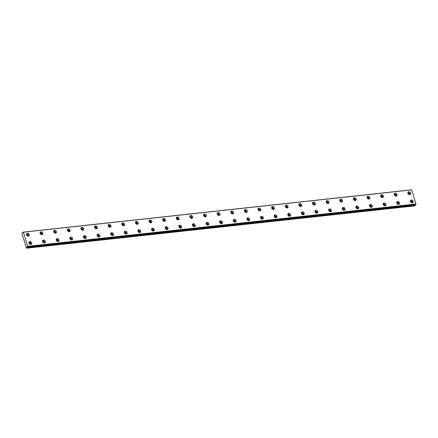 <?xml version="1.0" encoding="UTF-8"?>
<svg xmlns="http://www.w3.org/2000/svg" width="438" height="438" viewBox="0 0 438 438"><rect width="100%" height="100%" fill="white"/><g stroke="black" fill="none" stroke-linecap="round" stroke-linejoin="round"><path stroke-width="0.66" d="M26.488 234.823A0.887 0.723 -133.8 0 1 27.714 236.104M40.11 233.339A0.887 0.723 -133.8 0 1 41.336 234.62M410.422 201.518A0.887 0.723 -133.8 0 1 411.649 202.799M396.801 203.002A0.887 0.723 -133.8 0 1 398.027 204.283M383.179 204.486A0.887 0.723 -133.8 0 1 384.405 205.772M369.557 205.975A0.887 0.723 -133.8 0 1 370.783 207.256M355.935 207.459A0.887 0.723 -133.8 0 1 357.162 208.74M342.308 208.942A0.887 0.723 -133.8 0 1 343.534 210.224M328.686 210.426A0.887 0.723 -133.8 0 1 329.913 211.707M315.064 211.91A0.887 0.723 -133.8 0 1 316.291 213.191M301.443 213.394A0.887 0.723 -133.8 0 1 302.669 214.675M287.821 214.877A0.887 0.723 -133.8 0 1 289.047 216.158M274.199 216.361A0.887 0.723 -133.8 0 1 275.425 217.642M260.577 217.845A0.887 0.723 -133.8 0 1 261.804 219.126M246.955 219.329A0.887 0.723 -133.8 0 1 248.182 220.61M233.334 220.812A0.887 0.723 -133.8 0 1 234.56 222.093M219.712 222.301A0.887 0.723 -133.8 0 1 220.938 223.583M206.084 223.785A0.887 0.723 -133.8 0 1 207.316 225.066M192.463 225.269A0.887 0.723 -133.8 0 1 193.689 226.55M178.841 226.753A0.887 0.723 -133.8 0 1 180.067 228.034M165.219 228.236A0.887 0.723 -133.8 0 1 166.445 229.517M151.597 229.72A0.887 0.723 -133.8 0 1 152.824 231.001M137.975 231.204A0.887 0.723 -133.8 0 1 139.202 232.485M124.354 232.688A0.887 0.723 -133.8 0 1 125.58 233.969M110.732 234.171A0.887 0.723 -133.8 0 1 111.958 235.452M97.11 235.655A0.887 0.723 -133.8 0 1 98.336 236.936M53.732 231.855A0.887 0.723 -133.8 0 1 54.958 233.136M67.353 230.372A0.887 0.723 -133.8 0 1 68.585 231.653M80.981 228.888A0.887 0.723 -133.8 0 1 82.207 230.169M94.603 227.404A0.887 0.723 -133.8 0 1 95.829 228.685M108.224 225.92A0.887 0.723 -133.8 0 1 109.451 227.202M121.846 224.431A0.887 0.723 -133.8 0 1 123.073 225.718M135.468 222.947A0.887 0.723 -133.8 0 1 136.694 224.229M149.09 221.464A0.887 0.723 -133.8 0 1 150.316 222.745M162.712 219.98A0.887 0.723 -133.8 0 1 163.938 221.261M176.333 218.496A0.887 0.723 -133.8 0 1 177.56 219.777M189.955 217.013A0.887 0.723 -133.8 0 1 191.182 218.294M203.577 215.529A0.887 0.723 -133.8 0 1 204.803 216.81M217.204 214.045A0.887 0.723 -133.8 0 1 218.431 215.326M230.826 212.561A0.887 0.723 -133.8 0 1 232.052 213.843M244.448 211.078A0.887 0.723 -133.8 0 1 245.674 212.359M258.07 209.594A0.887 0.723 -133.8 0 1 259.296 210.875M28.996 243.079A0.887 0.723 -133.8 0 1 30.222 244.36M407.915 193.267A0.887 0.723 -133.8 0 1 409.141 194.549M394.293 194.751A0.887 0.723 -133.8 0 1 395.519 196.032M380.671 196.235A0.887 0.723 -133.8 0 1 381.898 197.516M42.617 241.595A0.887 0.723 -133.8 0 1 43.844 242.876M56.239 240.112A0.887 0.723 -133.8 0 1 57.466 241.393M69.866 238.628A0.887 0.723 -133.8 0 1 71.093 239.909M83.488 237.139A0.887 0.723 -133.8 0 1 84.715 238.42M367.049 197.719A0.887 0.723 -133.8 0 1 368.276 199M353.422 199.202A0.887 0.723 -133.8 0 1 354.654 200.484M339.8 200.686A0.887 0.723 -133.8 0 1 341.027 201.967M326.179 202.17A0.887 0.723 -133.8 0 1 327.405 203.451M312.557 203.654A0.887 0.723 -133.8 0 1 313.783 204.935M298.935 205.137A0.887 0.723 -133.8 0 1 300.161 206.418M285.313 206.621A0.887 0.723 -133.8 0 1 286.54 207.902M271.691 208.11A0.887 0.723 -133.8 0 1 272.918 209.391M415.919 204.294L27.693 246.599L23.488 232.102L411.72 189.802L415.936 204.294L27.671 246.589A0.63 0.312 -96.2 0 0 27.457 246.463A0.63 0.312 -96.2 0 0 27.348 246.517A0.63 0.312 -96.2 0 0 27.205 247.032L415.443 204.732L27.205 247.032M27.43 233.295A1.577 1.281 46.2 0 0 26.778 233.591A1.577 1.281 46.2 0 0 26.68 235.272A1.577 1.281 46.2 0 0 28.306 236.17A1.577 1.281 46.2 0 0 28.957 235.868A1.577 1.281 46.2 0 0 29.056 234.193A1.577 1.281 46.2 0 0 27.43 233.295M28.492 236.131A1.577 1.281 46.2 0 0 28.12 234.648A1.577 1.281 46.2 0 0 26.685 234.012A1.577 1.281 46.2 0 0 26.494 234.045M41.052 231.811A1.577 1.281 46.2 0 0 40.4 232.107A1.577 1.281 46.2 0 0 40.301 233.782A1.577 1.281 46.2 0 0 41.928 234.68A1.577 1.281 46.2 0 0 42.579 234.385A1.577 1.281 46.2 0 0 42.678 232.709A1.577 1.281 46.2 0 0 41.052 231.811M42.114 234.648A1.577 1.281 46.2 0 0 41.741 233.158A1.577 1.281 46.2 0 0 40.307 232.529A1.577 1.281 46.2 0 0 40.115 232.562M411.364 199.991A1.577 1.281 46.2 0 0 410.707 200.286A1.577 1.281 46.2 0 0 410.609 201.967A1.577 1.281 46.2 0 0 412.235 202.865A1.577 1.281 46.2 0 0 412.892 202.57A1.577 1.281 46.2 0 0 412.99 200.889A1.577 1.281 46.2 0 0 411.364 199.991M412.426 202.827A1.577 1.281 46.2 0 0 412.054 201.343A1.577 1.281 46.2 0 0 410.614 200.708A1.577 1.281 46.2 0 0 410.428 200.746M397.742 201.475A1.577 1.281 46.2 0 0 397.085 201.77A1.577 1.281 46.2 0 0 396.987 203.451A1.577 1.281 46.2 0 0 398.613 204.349A1.577 1.281 46.2 0 0 399.27 204.053A1.577 1.281 46.2 0 0 399.368 202.372A1.577 1.281 46.2 0 0 397.742 201.475M398.799 204.311A1.577 1.281 46.2 0 0 398.427 202.827A1.577 1.281 46.2 0 0 396.992 202.192A1.577 1.281 46.2 0 0 396.806 202.23M384.121 202.964A1.577 1.281 46.2 0 0 383.464 203.259A1.577 1.281 46.2 0 0 383.365 204.935A1.577 1.281 46.2 0 0 384.991 205.833A1.577 1.281 46.2 0 0 385.648 205.537A1.577 1.281 46.2 0 0 385.747 203.862A1.577 1.281 46.2 0 0 384.121 202.964M385.177 205.8A1.577 1.281 46.2 0 0 384.805 204.311A1.577 1.281 46.2 0 0 383.37 203.675A1.577 1.281 46.2 0 0 383.184 203.714M370.499 204.447A1.577 1.281 46.2 0 0 369.842 204.743A1.577 1.281 46.2 0 0 369.743 206.418A1.577 1.281 46.2 0 0 371.369 207.316A1.577 1.281 46.2 0 0 372.026 207.021A1.577 1.281 46.2 0 0 372.125 205.345A1.577 1.281 46.2 0 0 370.499 204.447M371.555 207.284A1.577 1.281 46.2 0 0 371.183 205.794A1.577 1.281 46.2 0 0 369.749 205.165A1.577 1.281 46.2 0 0 369.562 205.198M356.877 205.931A1.577 1.281 46.2 0 0 356.22 206.227A1.577 1.281 46.2 0 0 356.121 207.902A1.577 1.281 46.2 0 0 357.747 208.8A1.577 1.281 46.2 0 0 358.404 208.504A1.577 1.281 46.2 0 0 358.503 206.829A1.577 1.281 46.2 0 0 356.877 205.931M357.934 208.767A1.577 1.281 46.2 0 0 357.561 207.278A1.577 1.281 46.2 0 0 356.127 206.648A1.577 1.281 46.2 0 0 355.941 206.681M343.255 207.415A1.577 1.281 46.2 0 0 342.598 207.711A1.577 1.281 46.2 0 0 342.5 209.386A1.577 1.281 46.2 0 0 344.126 210.284A1.577 1.281 46.2 0 0 344.777 209.988A1.577 1.281 46.2 0 0 344.876 208.313A1.577 1.281 46.2 0 0 343.255 207.415M344.312 210.251A1.577 1.281 46.2 0 0 343.94 208.762A1.577 1.281 46.2 0 0 342.505 208.132A1.577 1.281 46.2 0 0 342.319 208.165M329.628 208.899A1.577 1.281 46.2 0 0 328.976 209.194A1.577 1.281 46.2 0 0 328.878 210.87A1.577 1.281 46.2 0 0 330.504 211.768A1.577 1.281 46.2 0 0 331.155 211.472A1.577 1.281 46.2 0 0 331.254 209.797A1.577 1.281 46.2 0 0 329.628 208.899M330.69 211.735A1.577 1.281 46.2 0 0 330.318 210.245A1.577 1.281 46.2 0 0 328.883 209.616A1.577 1.281 46.2 0 0 328.697 209.649M316.006 210.382A1.577 1.281 46.2 0 0 315.355 210.678A1.577 1.281 46.2 0 0 315.256 212.353A1.577 1.281 46.2 0 0 316.882 213.251A1.577 1.281 46.2 0 0 317.534 212.956A1.577 1.281 46.2 0 0 317.632 211.28A1.577 1.281 46.2 0 0 316.006 210.382M317.068 213.218A1.577 1.281 46.2 0 0 316.696 211.729A1.577 1.281 46.2 0 0 315.261 211.1A1.577 1.281 46.2 0 0 315.07 211.132M302.384 211.866A1.577 1.281 46.2 0 0 301.733 212.162A1.577 1.281 46.2 0 0 301.634 213.837A1.577 1.281 46.2 0 0 303.26 214.735A1.577 1.281 46.2 0 0 303.912 214.439A1.577 1.281 46.2 0 0 304.01 212.764A1.577 1.281 46.2 0 0 302.384 211.866M303.446 214.702A1.577 1.281 46.2 0 0 303.074 213.213A1.577 1.281 46.2 0 0 301.64 212.583A1.577 1.281 46.2 0 0 301.448 212.616M288.762 213.35A1.577 1.281 46.2 0 0 288.111 213.645A1.577 1.281 46.2 0 0 288.012 215.326A1.577 1.281 46.2 0 0 289.633 216.224A1.577 1.281 46.2 0 0 290.29 215.923A1.577 1.281 46.2 0 0 290.389 214.248A1.577 1.281 46.2 0 0 288.762 213.35M289.825 216.186A1.577 1.281 46.2 0 0 289.452 214.702A1.577 1.281 46.2 0 0 288.012 214.067A1.577 1.281 46.2 0 0 287.826 214.1M275.141 214.834A1.577 1.281 46.2 0 0 274.484 215.129A1.577 1.281 46.2 0 0 274.385 216.81A1.577 1.281 46.2 0 0 276.011 217.708A1.577 1.281 46.2 0 0 276.668 217.412A1.577 1.281 46.2 0 0 276.767 215.731A1.577 1.281 46.2 0 0 275.141 214.834M276.203 217.67A1.577 1.281 46.2 0 0 275.83 216.186A1.577 1.281 46.2 0 0 274.391 215.551A1.577 1.281 46.2 0 0 274.204 215.589M261.519 216.317A1.577 1.281 46.2 0 0 260.862 216.613A1.577 1.281 46.2 0 0 260.763 218.294A1.577 1.281 46.2 0 0 262.389 219.192A1.577 1.281 46.2 0 0 263.046 218.896A1.577 1.281 46.2 0 0 263.145 217.215A1.577 1.281 46.2 0 0 261.519 216.317M262.576 219.153A1.577 1.281 46.2 0 0 262.203 217.67A1.577 1.281 46.2 0 0 260.769 217.034A1.577 1.281 46.2 0 0 260.583 217.073M247.897 217.801A1.577 1.281 46.2 0 0 247.24 218.097A1.577 1.281 46.2 0 0 247.141 219.777A1.577 1.281 46.2 0 0 248.768 220.675A1.577 1.281 46.2 0 0 249.425 220.38A1.577 1.281 46.2 0 0 249.523 218.699A1.577 1.281 46.2 0 0 247.897 217.801M248.954 220.637A1.577 1.281 46.2 0 0 248.581 219.153A1.577 1.281 46.2 0 0 247.147 218.518A1.577 1.281 46.2 0 0 246.961 218.557M234.275 219.29A1.577 1.281 46.2 0 0 233.618 219.586A1.577 1.281 46.2 0 0 233.52 221.261A1.577 1.281 46.2 0 0 235.146 222.159A1.577 1.281 46.2 0 0 235.803 221.863A1.577 1.281 46.2 0 0 235.901 220.183A1.577 1.281 46.2 0 0 234.275 219.29M235.332 222.121A1.577 1.281 46.2 0 0 234.96 220.637A1.577 1.281 46.2 0 0 233.525 220.002A1.577 1.281 46.2 0 0 233.339 220.04M220.653 220.774A1.577 1.281 46.2 0 0 219.996 221.07A1.577 1.281 46.2 0 0 219.898 222.745A1.577 1.281 46.2 0 0 221.524 223.643A1.577 1.281 46.2 0 0 222.181 223.347A1.577 1.281 46.2 0 0 222.28 221.672A1.577 1.281 46.2 0 0 220.653 220.774M221.71 223.61A1.577 1.281 46.2 0 0 221.338 222.121A1.577 1.281 46.2 0 0 219.903 221.486A1.577 1.281 46.2 0 0 219.717 221.524M207.032 222.258A1.577 1.281 46.2 0 0 206.375 222.553A1.577 1.281 46.2 0 0 206.276 224.229A1.577 1.281 46.2 0 0 207.902 225.127A1.577 1.281 46.2 0 0 208.559 224.831A1.577 1.281 46.2 0 0 208.658 223.156A1.577 1.281 46.2 0 0 207.032 222.258M208.088 225.094A1.577 1.281 46.2 0 0 207.716 223.604A1.577 1.281 46.2 0 0 206.282 222.975A1.577 1.281 46.2 0 0 206.095 223.008M193.404 223.741A1.577 1.281 46.2 0 0 192.753 224.037A1.577 1.281 46.2 0 0 192.654 225.712A1.577 1.281 46.2 0 0 194.28 226.61A1.577 1.281 46.2 0 0 194.932 226.315A1.577 1.281 46.2 0 0 195.03 224.639A1.577 1.281 46.2 0 0 193.404 223.741M194.467 226.577A1.577 1.281 46.2 0 0 194.094 225.088A1.577 1.281 46.2 0 0 192.66 224.459A1.577 1.281 46.2 0 0 192.474 224.491M179.783 225.225A1.577 1.281 46.2 0 0 179.131 225.521A1.577 1.281 46.2 0 0 179.032 227.196A1.577 1.281 46.2 0 0 180.659 228.094A1.577 1.281 46.2 0 0 181.31 227.798A1.577 1.281 46.2 0 0 181.409 226.123A1.577 1.281 46.2 0 0 179.783 225.225M180.845 228.061A1.577 1.281 46.2 0 0 180.472 226.572A1.577 1.281 46.2 0 0 179.038 225.942A1.577 1.281 46.2 0 0 178.846 225.975M166.161 226.709A1.577 1.281 46.2 0 0 165.509 227.004A1.577 1.281 46.2 0 0 165.411 228.68A1.577 1.281 46.2 0 0 167.037 229.578A1.577 1.281 46.2 0 0 167.688 229.282A1.577 1.281 46.2 0 0 167.787 227.607A1.577 1.281 46.2 0 0 166.161 226.709M167.223 229.545A1.577 1.281 46.2 0 0 166.851 228.056A1.577 1.281 46.2 0 0 165.416 227.426A1.577 1.281 46.2 0 0 165.225 227.459M152.539 228.193A1.577 1.281 46.2 0 0 151.887 228.488A1.577 1.281 46.2 0 0 151.789 230.164A1.577 1.281 46.2 0 0 153.415 231.061A1.577 1.281 46.2 0 0 154.066 230.766A1.577 1.281 46.2 0 0 154.165 229.09A1.577 1.281 46.2 0 0 152.539 228.193M153.601 231.029A1.577 1.281 46.2 0 0 153.229 229.539A1.577 1.281 46.2 0 0 151.789 228.91A1.577 1.281 46.2 0 0 151.603 228.943M138.917 229.676A1.577 1.281 46.2 0 0 138.266 229.972A1.577 1.281 46.2 0 0 138.162 231.653A1.577 1.281 46.2 0 0 139.788 232.551A1.577 1.281 46.2 0 0 140.445 232.249A1.577 1.281 46.2 0 0 140.543 230.574A1.577 1.281 46.2 0 0 138.917 229.676M139.979 232.512A1.577 1.281 46.2 0 0 139.607 231.029A1.577 1.281 46.2 0 0 138.167 230.393A1.577 1.281 46.2 0 0 137.981 230.426M125.295 231.16A1.577 1.281 46.2 0 0 124.638 231.456A1.577 1.281 46.2 0 0 124.54 233.136A1.577 1.281 46.2 0 0 126.166 234.034A1.577 1.281 46.2 0 0 126.823 233.739A1.577 1.281 46.2 0 0 126.921 232.058A1.577 1.281 46.2 0 0 125.295 231.16M126.358 233.996A1.577 1.281 46.2 0 0 125.985 232.512A1.577 1.281 46.2 0 0 124.545 231.877A1.577 1.281 46.2 0 0 124.359 231.916M111.674 232.644A1.577 1.281 46.2 0 0 111.017 232.939A1.577 1.281 46.2 0 0 110.918 234.62A1.577 1.281 46.2 0 0 112.544 235.518A1.577 1.281 46.2 0 0 113.201 235.222A1.577 1.281 46.2 0 0 113.3 233.542A1.577 1.281 46.2 0 0 111.674 232.644M112.73 235.48A1.577 1.281 46.2 0 0 112.358 233.996A1.577 1.281 46.2 0 0 110.923 233.361A1.577 1.281 46.2 0 0 110.737 233.399M98.052 234.127A1.577 1.281 46.2 0 0 97.395 234.423A1.577 1.281 46.2 0 0 97.296 236.104A1.577 1.281 46.2 0 0 98.922 237.002A1.577 1.281 46.2 0 0 99.579 236.706A1.577 1.281 46.2 0 0 99.678 235.025A1.577 1.281 46.2 0 0 98.052 234.127M99.108 236.963A1.577 1.281 46.2 0 0 98.736 235.48A1.577 1.281 46.2 0 0 97.302 234.845A1.577 1.281 46.2 0 0 97.116 234.883M54.673 230.328A1.577 1.281 46.2 0 0 54.022 230.623A1.577 1.281 46.2 0 0 53.923 232.299A1.577 1.281 46.2 0 0 55.549 233.197A1.577 1.281 46.2 0 0 56.201 232.901A1.577 1.281 46.2 0 0 56.299 231.226A1.577 1.281 46.2 0 0 54.673 230.328M55.735 233.164A1.577 1.281 46.2 0 0 55.363 231.675A1.577 1.281 46.2 0 0 53.929 231.045A1.577 1.281 46.2 0 0 53.743 231.078M68.301 228.844A1.577 1.281 46.2 0 0 67.644 229.14A1.577 1.281 46.2 0 0 67.545 230.815A1.577 1.281 46.2 0 0 69.171 231.713A1.577 1.281 46.2 0 0 69.823 231.417A1.577 1.281 46.2 0 0 69.927 229.742A1.577 1.281 46.2 0 0 68.301 228.844M69.357 231.68A1.577 1.281 46.2 0 0 68.985 230.191A1.577 1.281 46.2 0 0 67.551 229.561A1.577 1.281 46.2 0 0 67.364 229.594M81.922 227.36A1.577 1.281 46.2 0 0 81.265 227.656A1.577 1.281 46.2 0 0 81.167 229.331A1.577 1.281 46.2 0 0 82.793 230.229A1.577 1.281 46.2 0 0 83.45 229.934A1.577 1.281 46.2 0 0 83.548 228.258A1.577 1.281 46.2 0 0 81.922 227.36M82.979 230.196A1.577 1.281 46.2 0 0 82.607 228.707A1.577 1.281 46.2 0 0 81.172 228.078A1.577 1.281 46.2 0 0 80.986 228.11M95.544 225.877A1.577 1.281 46.2 0 0 94.887 226.172A1.577 1.281 46.2 0 0 94.789 227.848A1.577 1.281 46.2 0 0 96.415 228.745A1.577 1.281 46.2 0 0 97.072 228.45A1.577 1.281 46.2 0 0 97.17 226.774A1.577 1.281 46.2 0 0 95.544 225.877M96.601 228.713A1.577 1.281 46.2 0 0 96.229 227.223A1.577 1.281 46.2 0 0 94.794 226.594A1.577 1.281 46.2 0 0 94.608 226.627M109.166 224.393A1.577 1.281 46.2 0 0 108.509 224.689A1.577 1.281 46.2 0 0 108.41 226.364A1.577 1.281 46.2 0 0 110.037 227.262A1.577 1.281 46.2 0 0 110.694 226.966A1.577 1.281 46.2 0 0 110.792 225.291A1.577 1.281 46.2 0 0 109.166 224.393M110.223 227.229A1.577 1.281 46.2 0 0 109.85 225.74A1.577 1.281 46.2 0 0 108.416 225.11A1.577 1.281 46.2 0 0 108.23 225.143M122.788 222.909A1.577 1.281 46.2 0 0 122.131 223.205A1.577 1.281 46.2 0 0 122.032 224.88A1.577 1.281 46.2 0 0 123.658 225.778A1.577 1.281 46.2 0 0 124.315 225.482A1.577 1.281 46.2 0 0 124.414 223.807A1.577 1.281 46.2 0 0 122.788 222.909M123.844 225.745A1.577 1.281 46.2 0 0 123.472 224.256A1.577 1.281 46.2 0 0 122.038 223.621A1.577 1.281 46.2 0 0 121.852 223.659M136.41 221.42A1.577 1.281 46.2 0 0 135.753 221.721A1.577 1.281 46.2 0 0 135.654 223.396A1.577 1.281 46.2 0 0 137.28 224.294A1.577 1.281 46.2 0 0 137.937 223.999A1.577 1.281 46.2 0 0 138.036 222.318A1.577 1.281 46.2 0 0 136.41 221.42M137.472 224.256A1.577 1.281 46.2 0 0 137.099 222.772A1.577 1.281 46.2 0 0 135.66 222.137A1.577 1.281 46.2 0 0 135.473 222.175M150.031 219.936A1.577 1.281 46.2 0 0 149.38 220.232A1.577 1.281 46.2 0 0 149.281 221.913A1.577 1.281 46.2 0 0 150.902 222.811A1.577 1.281 46.2 0 0 151.559 222.515A1.577 1.281 46.2 0 0 151.657 220.834A1.577 1.281 46.2 0 0 150.031 219.936M151.094 222.772A1.577 1.281 46.2 0 0 150.721 221.289A1.577 1.281 46.2 0 0 149.281 220.653A1.577 1.281 46.2 0 0 149.095 220.692M163.653 218.452A1.577 1.281 46.2 0 0 163.002 218.748A1.577 1.281 46.2 0 0 162.903 220.429A1.577 1.281 46.2 0 0 164.529 221.327A1.577 1.281 46.2 0 0 165.181 221.031A1.577 1.281 46.2 0 0 165.279 219.35A1.577 1.281 46.2 0 0 163.653 218.452M164.715 221.289A1.577 1.281 46.2 0 0 164.343 219.805A1.577 1.281 46.2 0 0 162.903 219.17A1.577 1.281 46.2 0 0 162.717 219.208M177.275 216.969A1.577 1.281 46.2 0 0 176.624 217.264A1.577 1.281 46.2 0 0 176.525 218.945A1.577 1.281 46.2 0 0 178.151 219.843A1.577 1.281 46.2 0 0 178.803 219.547A1.577 1.281 46.2 0 0 178.901 217.867A1.577 1.281 46.2 0 0 177.275 216.969M178.337 219.805A1.577 1.281 46.2 0 0 177.965 218.321A1.577 1.281 46.2 0 0 176.53 217.686A1.577 1.281 46.2 0 0 176.339 217.719M190.897 215.485A1.577 1.281 46.2 0 0 190.245 215.781A1.577 1.281 46.2 0 0 190.147 217.462A1.577 1.281 46.2 0 0 191.773 218.354A1.577 1.281 46.2 0 0 192.424 218.058A1.577 1.281 46.2 0 0 192.523 216.383A1.577 1.281 46.2 0 0 190.897 215.485M191.959 218.321A1.577 1.281 46.2 0 0 191.587 216.837A1.577 1.281 46.2 0 0 190.152 216.202A1.577 1.281 46.2 0 0 189.961 216.235M204.524 214.001A1.577 1.281 46.2 0 0 203.867 214.297A1.577 1.281 46.2 0 0 203.769 215.972A1.577 1.281 46.2 0 0 205.395 216.87A1.577 1.281 46.2 0 0 206.046 216.575A1.577 1.281 46.2 0 0 206.145 214.899A1.577 1.281 46.2 0 0 204.524 214.001M205.581 216.837A1.577 1.281 46.2 0 0 205.208 215.348A1.577 1.281 46.2 0 0 203.774 214.719A1.577 1.281 46.2 0 0 203.588 214.751M218.146 212.518A1.577 1.281 46.2 0 0 217.489 212.813A1.577 1.281 46.2 0 0 217.39 214.489A1.577 1.281 46.2 0 0 219.016 215.386A1.577 1.281 46.2 0 0 219.673 215.091A1.577 1.281 46.2 0 0 219.772 213.416A1.577 1.281 46.2 0 0 218.146 212.518M219.203 215.354A1.577 1.281 46.2 0 0 218.83 213.864A1.577 1.281 46.2 0 0 217.396 213.235A1.577 1.281 46.2 0 0 217.21 213.268M231.768 211.034A1.577 1.281 46.2 0 0 231.111 211.33A1.577 1.281 46.2 0 0 231.012 213.005A1.577 1.281 46.2 0 0 232.638 213.903A1.577 1.281 46.2 0 0 233.295 213.607A1.577 1.281 46.2 0 0 233.394 211.932A1.577 1.281 46.2 0 0 231.768 211.034M232.824 213.87A1.577 1.281 46.2 0 0 232.452 212.381A1.577 1.281 46.2 0 0 231.018 211.751A1.577 1.281 46.2 0 0 230.831 211.784M245.389 209.55A1.577 1.281 46.2 0 0 244.732 209.846A1.577 1.281 46.2 0 0 244.634 211.521A1.577 1.281 46.2 0 0 246.26 212.419A1.577 1.281 46.2 0 0 246.917 212.123A1.577 1.281 46.2 0 0 247.016 210.448A1.577 1.281 46.2 0 0 245.389 209.55M246.446 212.386A1.577 1.281 46.2 0 0 246.074 210.897A1.577 1.281 46.2 0 0 244.639 210.267A1.577 1.281 46.2 0 0 244.453 210.3M259.011 208.066A1.577 1.281 46.2 0 0 258.354 208.362A1.577 1.281 46.2 0 0 258.256 210.037A1.577 1.281 46.2 0 0 259.882 210.935A1.577 1.281 46.2 0 0 260.539 210.64A1.577 1.281 46.2 0 0 260.637 208.964A1.577 1.281 46.2 0 0 259.011 208.066M260.068 210.902A1.577 1.281 46.2 0 0 259.696 209.413A1.577 1.281 46.2 0 0 258.261 208.784A1.577 1.281 46.2 0 0 258.075 208.816M29.937 241.552A1.577 1.281 46.2 0 0 29.286 241.847A1.577 1.281 46.2 0 0 29.187 243.523A1.577 1.281 46.2 0 0 30.813 244.42A1.577 1.281 46.2 0 0 31.465 244.125A1.577 1.281 46.2 0 0 31.563 242.449A1.577 1.281 46.2 0 0 29.937 241.552M30.999 244.388A1.577 1.281 46.2 0 0 30.627 242.898A1.577 1.281 46.2 0 0 29.193 242.269A1.577 1.281 46.2 0 0 29.001 242.302M408.857 191.74A1.577 1.281 46.2 0 0 408.2 192.036A1.577 1.281 46.2 0 0 408.101 193.711A1.577 1.281 46.2 0 0 409.727 194.609A1.577 1.281 46.2 0 0 410.384 194.313A1.577 1.281 46.2 0 0 410.483 192.638A1.577 1.281 46.2 0 0 408.857 191.74M409.913 194.576A1.577 1.281 46.2 0 0 409.541 193.087A1.577 1.281 46.2 0 0 408.106 192.457A1.577 1.281 46.2 0 0 407.92 192.49M395.235 193.224A1.577 1.281 46.2 0 0 394.578 193.519A1.577 1.281 46.2 0 0 394.479 195.195A1.577 1.281 46.2 0 0 396.105 196.093A1.577 1.281 46.2 0 0 396.762 195.797A1.577 1.281 46.2 0 0 396.861 194.122A1.577 1.281 46.2 0 0 395.235 193.224M396.291 196.06A1.577 1.281 46.2 0 0 395.919 194.571A1.577 1.281 46.2 0 0 394.485 193.941A1.577 1.281 46.2 0 0 394.299 193.974M381.613 194.707A1.577 1.281 46.2 0 0 380.956 195.003A1.577 1.281 46.2 0 0 380.857 196.678A1.577 1.281 46.2 0 0 382.483 197.576A1.577 1.281 46.2 0 0 383.14 197.281A1.577 1.281 46.2 0 0 383.239 195.605A1.577 1.281 46.2 0 0 381.613 194.707M382.67 197.543A1.577 1.281 46.2 0 0 382.297 196.054A1.577 1.281 46.2 0 0 380.863 195.425A1.577 1.281 46.2 0 0 380.677 195.457M43.559 240.068A1.577 1.281 46.2 0 0 42.908 240.363A1.577 1.281 46.2 0 0 42.809 242.039A1.577 1.281 46.2 0 0 44.435 242.937A1.577 1.281 46.2 0 0 45.087 242.641A1.577 1.281 46.2 0 0 45.185 240.966A1.577 1.281 46.2 0 0 43.559 240.068M44.621 242.904A1.577 1.281 46.2 0 0 44.249 241.415A1.577 1.281 46.2 0 0 42.815 240.785A1.577 1.281 46.2 0 0 42.628 240.818M57.186 238.584A1.577 1.281 46.2 0 0 56.529 238.88A1.577 1.281 46.2 0 0 56.431 240.555A1.577 1.281 46.2 0 0 58.057 241.453A1.577 1.281 46.2 0 0 58.708 241.157A1.577 1.281 46.2 0 0 58.807 239.482A1.577 1.281 46.2 0 0 57.186 238.584M58.243 241.42A1.577 1.281 46.2 0 0 57.871 239.931A1.577 1.281 46.2 0 0 56.436 239.301A1.577 1.281 46.2 0 0 56.25 239.334M70.808 237.1A1.577 1.281 46.2 0 0 70.151 237.396A1.577 1.281 46.2 0 0 70.053 239.071A1.577 1.281 46.2 0 0 71.679 239.969A1.577 1.281 46.2 0 0 72.336 239.674A1.577 1.281 46.2 0 0 72.434 237.998A1.577 1.281 46.2 0 0 70.808 237.1M71.865 239.936A1.577 1.281 46.2 0 0 71.493 238.447A1.577 1.281 46.2 0 0 70.058 237.812A1.577 1.281 46.2 0 0 69.872 237.85M84.43 235.611A1.577 1.281 46.2 0 0 83.773 235.912A1.577 1.281 46.2 0 0 83.674 237.588A1.577 1.281 46.2 0 0 85.3 238.486A1.577 1.281 46.2 0 0 85.957 238.19A1.577 1.281 46.2 0 0 86.056 236.509A1.577 1.281 46.2 0 0 84.43 235.611M85.487 238.447A1.577 1.281 46.2 0 0 85.114 236.963A1.577 1.281 46.2 0 0 83.68 236.328A1.577 1.281 46.2 0 0 83.494 236.367M367.991 196.191A1.577 1.281 46.2 0 0 367.334 196.487A1.577 1.281 46.2 0 0 367.236 198.162A1.577 1.281 46.2 0 0 368.862 199.06A1.577 1.281 46.2 0 0 369.519 198.764A1.577 1.281 46.2 0 0 369.617 197.089A1.577 1.281 46.2 0 0 367.991 196.191M369.048 199.027A1.577 1.281 46.2 0 0 368.676 197.538A1.577 1.281 46.2 0 0 367.241 196.908A1.577 1.281 46.2 0 0 367.055 196.941M354.369 197.675A1.577 1.281 46.2 0 0 353.712 197.971A1.577 1.281 46.2 0 0 353.614 199.646A1.577 1.281 46.2 0 0 355.24 200.544A1.577 1.281 46.2 0 0 355.891 200.248A1.577 1.281 46.2 0 0 355.99 198.573A1.577 1.281 46.2 0 0 354.369 197.675M355.426 200.511A1.577 1.281 46.2 0 0 355.054 199.022A1.577 1.281 46.2 0 0 353.619 198.392A1.577 1.281 46.2 0 0 353.433 198.425M340.742 199.159A1.577 1.281 46.2 0 0 340.091 199.454A1.577 1.281 46.2 0 0 339.992 201.135A1.577 1.281 46.2 0 0 341.618 202.033A1.577 1.281 46.2 0 0 342.27 201.732A1.577 1.281 46.2 0 0 342.368 200.056A1.577 1.281 46.2 0 0 340.742 199.159M341.804 201.995A1.577 1.281 46.2 0 0 341.432 200.511A1.577 1.281 46.2 0 0 339.998 199.876A1.577 1.281 46.2 0 0 339.811 199.909M327.12 200.642A1.577 1.281 46.2 0 0 326.469 200.938A1.577 1.281 46.2 0 0 326.37 202.619A1.577 1.281 46.2 0 0 327.996 203.517A1.577 1.281 46.2 0 0 328.648 203.221A1.577 1.281 46.2 0 0 328.746 201.54A1.577 1.281 46.2 0 0 327.12 200.642M328.182 203.478A1.577 1.281 46.2 0 0 327.81 201.995A1.577 1.281 46.2 0 0 326.376 201.36A1.577 1.281 46.2 0 0 326.184 201.398M313.498 202.126A1.577 1.281 46.2 0 0 312.847 202.422A1.577 1.281 46.2 0 0 312.748 204.103A1.577 1.281 46.2 0 0 314.375 205A1.577 1.281 46.2 0 0 315.026 204.705A1.577 1.281 46.2 0 0 315.125 203.024A1.577 1.281 46.2 0 0 313.498 202.126M314.561 204.962A1.577 1.281 46.2 0 0 314.188 203.478A1.577 1.281 46.2 0 0 312.754 202.843A1.577 1.281 46.2 0 0 312.562 202.882M299.877 203.61A1.577 1.281 46.2 0 0 299.225 203.905A1.577 1.281 46.2 0 0 299.127 205.586A1.577 1.281 46.2 0 0 300.753 206.484A1.577 1.281 46.2 0 0 301.404 206.189A1.577 1.281 46.2 0 0 301.503 204.508A1.577 1.281 46.2 0 0 299.877 203.61M300.939 206.446A1.577 1.281 46.2 0 0 300.567 204.962A1.577 1.281 46.2 0 0 299.127 204.327A1.577 1.281 46.2 0 0 298.94 204.365M286.255 205.094A1.577 1.281 46.2 0 0 285.598 205.395A1.577 1.281 46.2 0 0 285.499 207.07A1.577 1.281 46.2 0 0 287.125 207.968A1.577 1.281 46.2 0 0 287.782 207.672A1.577 1.281 46.2 0 0 287.881 205.991A1.577 1.281 46.2 0 0 286.255 205.094M287.317 207.93A1.577 1.281 46.2 0 0 286.945 206.446A1.577 1.281 46.2 0 0 285.505 205.811A1.577 1.281 46.2 0 0 285.319 205.849M272.633 206.583A1.577 1.281 46.2 0 0 271.976 206.878A1.577 1.281 46.2 0 0 271.878 208.554A1.577 1.281 46.2 0 0 273.504 209.452A1.577 1.281 46.2 0 0 274.161 209.156A1.577 1.281 46.2 0 0 274.259 207.481A1.577 1.281 46.2 0 0 272.633 206.583M273.69 209.419A1.577 1.281 46.2 0 0 273.317 207.93A1.577 1.281 46.2 0 0 271.883 207.294A1.577 1.281 46.2 0 0 271.697 207.333M23.488 232.102L23.329 232.288A0.63 0.312 -96.2 0 1 23.077 232.857A0.63 0.312 -96.2 0 1 22.864 232.731L22.36 232.715L21.9 233.388L26.51 248.198L414.742 205.898L415.427 204.781M26.51 248.198L27.194 247.081M415.503 204.343A0.63 0.312 -96.2 0 0 415.443 204.732M416.1 203.999L27.862 246.298M23.57 232.162L411.802 189.862M23.291 232.611L22.36 232.715M26.942 247.788L415.175 205.488M416.084 204.157L27.846 246.457M26.997 247.267L415.235 204.968M22.842 232.72L23.269 232.677"/></g></svg>

